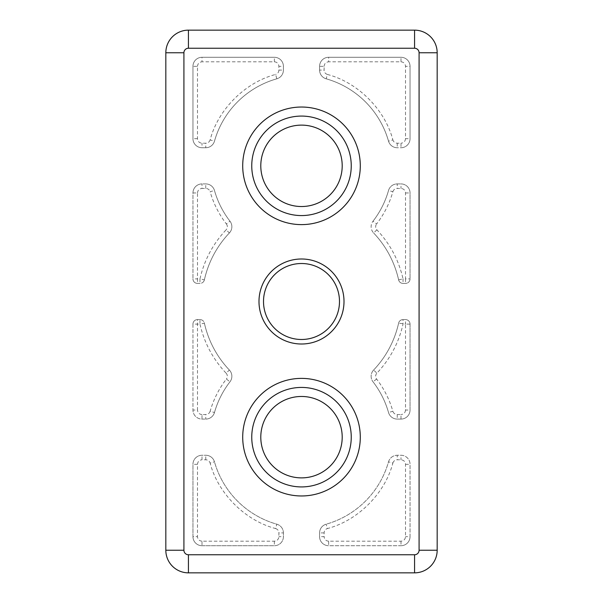 <?xml version="1.0" encoding="UTF-8"?>
<svg xmlns="http://www.w3.org/2000/svg" width="603" height="603" viewBox="0 0 603 603"><rect width="100%" height="100%" fill="white"/><g stroke="black" fill="none" stroke-linecap="round" stroke-linejoin="round"><path stroke-width="0.45" stroke-dasharray="3.02 2.26" d="M199.97 319.59L197.483 319.59L199.97 319.59A4.522 4.522 0 0 1 204.387 323.133L199.97 324.113C204.236 342.828 212.949 359.177 226.102 373.159L229.381 370.038A99.495 99.495 0 0 1 204.387 323.133A4.522 4.522 0 0 0 199.97 319.59L199.97 324.113L192.96 324.113L192.96 410.04A9.045 9.045 0 0 0 202.005 419.085L205.774 419.085A9.045 9.045 0 0 0 214.48 412.505A90.45 90.45 0 0 1 229.977 381.812A9.045 9.045 0 0 0 229.381 370.038A99.495 99.495 0 0 1 204.387 323.133A99.495 99.495 0 0 0 229.381 370.038A9.045 9.045 0 0 1 229.977 381.812L226.396 379.038C218.927 388.747 213.5 399.495 210.13 411.276L214.48 412.505A90.45 90.45 0 0 1 229.977 381.812A9.045 9.045 0 0 0 229.381 370.038M408.48 320.698A4.522 4.522 0 0 0 405.518 319.59A4.522 4.522 0 0 1 410.04 324.113L405.518 324.113L405.518 410.04L410.04 410.04L410.04 324.113A4.522 4.522 0 0 0 405.518 319.59L405.518 324.113L398.613 323.133A99.495 99.495 0 0 1 373.619 370.038A9.045 9.045 0 0 0 373.023 381.812A9.045 9.045 0 0 1 373.619 370.038L376.898 373.159C390.051 359.177 398.764 342.828 403.03 324.113L403.03 319.59A4.522 4.522 0 0 0 398.613 323.133A99.495 99.495 0 0 1 373.619 370.038A99.495 99.495 0 0 0 398.613 323.133A4.522 4.522 0 0 1 403.03 319.59L405.518 319.59L403.03 319.59A4.522 4.522 0 0 0 399.827 320.917M376.898 229.841L373.619 232.962A9.045 9.045 0 0 1 373.023 221.188A9.045 9.045 0 0 0 373.619 232.962A99.495 99.495 0 0 1 398.613 279.867A4.522 4.522 0 0 0 403.03 283.41L405.518 283.41A4.522 4.522 0 0 0 410.04 278.887L410.04 192.96A9.045 9.045 0 0 0 400.995 183.915L397.226 183.915A9.045 9.045 0 0 0 388.52 190.495A90.45 90.45 0 0 1 373.023 221.188L376.604 223.962C384.073 214.253 389.5 203.505 392.87 191.724L388.52 190.495A90.45 90.45 0 0 1 373.023 221.188A90.45 90.45 0 0 0 388.52 190.495A9.045 9.045 0 0 1 397.226 183.915L400.995 183.915A9.045 9.045 0 0 1 410.04 192.96L410.04 278.887A4.522 4.522 0 0 1 405.518 283.41L403.03 283.41A4.522 4.522 0 0 1 398.613 279.867L403.03 278.887C398.764 260.172 390.051 243.823 376.898 229.841A4.522 4.522 0 0 1 376.604 223.962M339.489 301.5A37.989 37.989 0 0 0 282.506 268.599A37.989 37.989 0 0 0 282.506 334.401A37.989 37.989 0 0 0 339.489 301.5M342.202 165.825A40.703 40.703 0 0 0 281.149 130.572A40.703 40.703 0 0 0 281.149 201.078A40.703 40.703 0 0 0 342.202 165.825M342.202 437.175A40.703 40.703 0 0 0 281.149 401.922A40.703 40.703 0 0 0 281.149 472.428A40.703 40.703 0 0 0 342.202 437.175M229.381 232.962A9.045 9.045 0 0 0 229.977 221.188A90.45 90.45 0 0 1 214.48 190.495A9.045 9.045 0 0 0 205.774 183.915L202.005 183.915A9.045 9.045 0 0 0 192.96 192.96L192.96 278.887A4.522 4.522 0 0 0 197.483 283.41L199.97 283.41A4.522 4.522 0 0 0 204.387 279.867A99.495 99.495 0 0 1 229.381 232.962L226.102 229.841C212.949 243.823 204.236 260.172 199.97 278.887L204.387 279.867A99.495 99.495 0 0 1 229.381 232.962A9.045 9.045 0 0 0 229.977 221.188A90.45 90.45 0 0 1 214.48 190.495L210.13 191.724C213.5 203.505 218.927 214.253 226.396 223.962L229.977 221.188A9.045 9.045 0 0 1 229.381 232.962A99.495 99.495 0 0 0 204.387 279.867A4.522 4.522 0 0 1 199.97 283.41L197.483 283.41A4.522 4.522 0 0 1 192.96 278.887L192.96 192.96A9.045 9.045 0 0 1 202.005 183.915L205.774 183.915A9.045 9.045 0 0 1 214.48 190.495A90.45 90.45 0 0 0 229.977 221.188M251.752 165.825A49.748 49.748 0 0 0 326.374 208.909A49.748 49.748 0 0 0 326.374 122.741A49.748 49.748 0 0 0 251.752 165.825M251.752 437.175A49.748 49.748 0 0 0 326.374 480.259A49.748 49.748 0 0 0 326.374 394.091A49.748 49.748 0 0 0 251.752 437.175M165.825 550.238L165.825 52.763A22.613 22.613 0 0 1 188.438 30.15L414.562 30.15A22.613 22.613 0 0 1 437.175 52.763L437.175 550.238A22.613 22.613 0 0 1 414.562 572.85L188.438 572.85A22.613 22.613 0 0 1 165.825 550.238M392.87 463.074C393.586 461.009 395.033 459.916 397.226 459.788L400.995 459.788C403.724 460.066 405.231 461.574 405.518 464.31L405.518 536.67C405.239 539.399 403.731 540.906 400.995 541.192L328.635 541.192L328.635 545.715L400.995 545.715A9.045 9.045 0 0 0 410.04 536.67L410.04 464.31A9.045 9.045 0 0 0 400.995 455.265L397.226 455.265A9.045 9.045 0 0 0 388.52 461.845A90.45 90.45 0 0 1 326.17 524.195A9.045 9.045 0 0 0 319.59 532.901L319.59 536.67A9.045 9.045 0 0 0 328.635 545.715A9.045 9.045 0 0 1 319.59 536.67L319.59 532.901A9.045 9.045 0 0 1 326.17 524.195L327.399 528.545C357.82 520.66 384.985 493.503 392.87 463.074L388.52 461.845A90.45 90.45 0 0 1 326.17 524.195A90.45 90.45 0 0 0 388.52 461.845A9.045 9.045 0 0 1 397.226 455.265L400.995 455.265A9.045 9.045 0 0 1 410.04 464.31L410.04 536.67A9.045 9.045 0 0 1 400.995 545.715L328.635 545.715A9.045 9.045 0 0 1 319.59 536.67L324.113 536.67L324.113 532.901C324.233 530.715 325.334 529.261 327.399 528.545M210.13 139.926C209.414 141.991 207.967 143.084 205.774 143.213L202.005 143.213C199.276 142.934 197.769 141.426 197.483 138.69L197.483 66.33L192.96 66.33A9.045 9.045 0 0 1 202.005 57.285L202.005 61.808L274.365 61.808C277.094 62.086 278.601 63.594 278.887 66.33L278.887 70.099L283.41 70.099L283.41 66.33A9.045 9.045 0 0 0 274.365 57.285L202.005 57.285A9.045 9.045 0 0 0 192.96 66.33L192.96 138.69A9.045 9.045 0 0 0 202.005 147.735L205.774 147.735A9.045 9.045 0 0 0 214.48 141.155A90.45 90.45 0 0 1 276.83 78.805A9.045 9.045 0 0 0 283.41 70.099A9.045 9.045 0 0 1 276.83 78.805L275.601 74.455C245.18 82.34 218.015 109.497 210.13 139.926L214.48 141.155A90.45 90.45 0 0 1 276.83 78.805A90.45 90.45 0 0 0 214.48 141.155A9.045 9.045 0 0 1 205.774 147.735L202.005 147.735A9.045 9.045 0 0 1 192.96 138.69L192.96 66.33A9.045 9.045 0 0 1 202.005 57.285L274.365 57.285A9.045 9.045 0 0 1 283.41 66.33L283.41 70.099A9.045 9.045 0 0 1 276.83 78.805M327.399 74.455C325.334 73.739 324.241 72.292 324.113 70.099L324.113 66.33L319.59 66.33A9.045 9.045 0 0 1 328.635 57.285L328.635 61.808L400.995 61.808L400.995 57.285A9.045 9.045 0 0 1 410.04 66.33L405.518 66.33L405.518 138.69L410.04 138.69L410.04 66.33A9.045 9.045 0 0 0 400.995 57.285L328.635 57.285A9.045 9.045 0 0 0 319.59 66.33L319.59 70.099A9.045 9.045 0 0 0 326.17 78.805A90.45 90.45 0 0 1 388.52 141.155A9.045 9.045 0 0 0 397.226 147.735L400.995 147.735A9.045 9.045 0 0 0 410.04 138.69A9.045 9.045 0 0 1 400.995 147.735L397.226 147.735A9.045 9.045 0 0 1 388.52 141.155L392.87 139.926C384.985 109.505 357.828 82.34 327.399 74.455L326.17 78.805A90.45 90.45 0 0 1 388.52 141.155A90.45 90.45 0 0 0 326.17 78.805A9.045 9.045 0 0 1 319.59 70.099L319.59 66.33A9.045 9.045 0 0 1 328.635 57.285L400.995 57.285A9.045 9.045 0 0 1 410.04 66.33L410.04 138.69A9.045 9.045 0 0 1 400.995 147.735L400.995 143.213L397.226 143.213C395.04 143.092 393.586 141.991 392.87 139.926M275.601 528.545C277.666 529.261 278.759 530.708 278.887 532.901L278.887 536.67C278.609 539.399 277.101 540.906 274.365 541.192L202.005 541.192L202.005 545.715A9.045 9.045 0 0 1 192.96 536.67L197.483 536.67L197.483 464.31L192.96 464.31L192.96 536.67A9.045 9.045 0 0 0 202.005 545.715L274.365 545.715A9.045 9.045 0 0 0 283.41 536.67L283.41 532.901A9.045 9.045 0 0 0 276.83 524.195A90.45 90.45 0 0 1 214.48 461.845A9.045 9.045 0 0 0 205.774 455.265L202.005 455.265A9.045 9.045 0 0 0 192.96 464.31A9.045 9.045 0 0 1 202.005 455.265L205.774 455.265A9.045 9.045 0 0 1 214.48 461.845L210.13 463.074C218.015 493.495 245.172 520.66 275.601 528.545L276.83 524.195A90.45 90.45 0 0 1 214.48 461.845A90.45 90.45 0 0 0 276.83 524.195A9.045 9.045 0 0 1 283.41 532.901L283.41 536.67A9.045 9.045 0 0 1 274.365 545.715L202.005 545.715A9.045 9.045 0 0 1 192.96 536.67L192.96 464.31A9.045 9.045 0 0 1 202.005 455.265L202.005 459.788L205.774 459.788C207.96 459.908 209.414 461.009 210.13 463.074M229.977 381.812A90.45 90.45 0 0 0 214.48 412.505A9.045 9.045 0 0 1 205.774 419.085L202.005 419.085A9.045 9.045 0 0 1 192.96 410.04L197.483 410.04L197.483 319.59A4.522 4.522 0 0 0 192.96 324.113A4.522 4.522 0 0 1 197.483 319.59A4.522 4.522 0 0 0 195.289 320.155M376.604 379.038L373.023 381.812A90.45 90.45 0 0 1 388.52 412.505A9.045 9.045 0 0 0 397.226 419.085L400.995 419.085A9.045 9.045 0 0 0 410.04 410.04A9.045 9.045 0 0 1 400.995 419.085L397.226 419.085A9.045 9.045 0 0 1 388.52 412.505L392.87 411.276C389.5 399.495 384.073 388.747 376.604 379.038A4.522 4.522 0 0 1 376.898 373.159M210.13 411.276C209.414 413.341 207.967 414.434 205.774 414.562L202.005 414.562L202.005 419.085A9.045 9.045 0 0 1 192.96 410.04L192.96 324.113M410.04 324.113L410.04 410.04A9.045 9.045 0 0 1 400.995 419.085L400.995 414.562L397.226 414.562C395.04 414.442 393.586 413.341 392.87 411.276M373.023 381.812A90.45 90.45 0 0 1 388.52 412.505A90.45 90.45 0 0 0 373.023 381.812M392.87 191.724C393.586 189.659 395.033 188.566 397.226 188.438L400.995 188.438C403.724 188.716 405.231 190.224 405.518 192.96L405.518 278.887L410.04 278.887M398.613 279.867A99.495 99.495 0 0 0 373.619 232.962A99.495 99.495 0 0 1 398.613 279.867A4.522 4.522 0 0 0 399.427 281.624M193.864 281.601A4.522 4.522 0 0 1 192.96 278.887L197.483 278.887L197.483 192.96L192.96 192.96A9.045 9.045 0 0 1 202.005 183.915L202.005 188.438L205.774 188.438C207.96 188.558 209.414 189.659 210.13 191.724M399.789 282.046A4.522 4.522 0 0 0 403.03 283.41L403.03 278.887L405.518 278.887L405.518 283.41M194.287 282.083A4.522 4.522 0 0 0 197.483 283.41L197.483 278.887L199.97 278.887L199.97 283.41M400.995 541.192L400.995 545.715A9.045 9.045 0 0 0 410.04 536.67L405.518 536.67M324.113 532.901L319.59 532.901A9.045 9.045 0 0 1 326.17 524.195M388.52 461.845A9.045 9.045 0 0 1 397.226 455.265L397.226 459.788M405.518 464.31L410.04 464.31A9.045 9.045 0 0 0 400.995 455.265L400.995 459.788M214.48 141.155A9.045 9.045 0 0 1 205.774 147.735L205.774 143.213M197.483 138.69L192.96 138.69A9.045 9.045 0 0 0 202.005 147.735L202.005 143.213M274.365 61.808L274.365 57.285A9.045 9.045 0 0 1 283.41 66.33L278.887 66.33M397.226 143.213L397.226 147.735A9.045 9.045 0 0 1 388.52 141.155M326.17 78.805A9.045 9.045 0 0 1 319.59 70.099L324.113 70.099M205.774 459.788L205.774 455.265A9.045 9.045 0 0 1 214.48 461.845M276.83 524.195A9.045 9.045 0 0 1 283.41 532.901L278.887 532.901M274.365 541.192L274.365 545.715A9.045 9.045 0 0 0 283.41 536.67L278.887 536.67M214.48 412.505A9.045 9.045 0 0 1 205.774 419.085L205.774 414.562M397.226 414.562L397.226 419.085A9.045 9.045 0 0 1 388.52 412.505M405.518 192.96L410.04 192.96A9.045 9.045 0 0 0 400.995 183.915L400.995 188.438M388.52 190.495A9.045 9.045 0 0 1 397.226 183.915L397.226 188.438M205.774 188.438L205.774 183.915A9.045 9.045 0 0 1 214.48 190.495M328.635 541.192C325.906 540.914 324.399 539.406 324.113 536.67M278.887 70.099C278.767 72.285 277.666 73.739 275.601 74.455M197.483 66.33C197.761 63.601 199.269 62.094 202.005 61.808M405.518 138.69C405.239 141.419 403.731 142.926 400.995 143.213M324.113 66.33C324.391 63.601 325.899 62.094 328.635 61.808M400.995 61.808C403.724 62.086 405.231 63.594 405.518 66.33M197.483 464.31C197.761 461.581 199.269 460.074 202.005 459.788M202.005 541.192C199.276 540.914 197.769 539.406 197.483 536.67M202.005 414.562C199.276 414.284 197.769 412.776 197.483 410.04M226.102 373.159A4.522 4.522 0 0 1 226.396 379.038M405.518 410.04C405.239 412.769 403.731 414.276 400.995 414.562M197.483 192.96C197.761 190.231 199.269 188.724 202.005 188.438M226.396 223.962A4.522 4.522 0 0 1 226.102 229.841M203.573 321.376A4.522 4.522 0 0 0 203.211 320.954M409.135 321.399A4.522 4.522 0 0 0 408.713 320.917M203.173 282.083A4.522 4.522 0 0 0 204.387 279.867"/><path stroke-width="0.9" d="M351.248 437.175A49.748 49.748 0 0 1 301.5 486.923A49.748 49.748 0 0 1 251.752 437.175A49.748 49.748 0 0 1 301.5 387.428A49.748 49.748 0 0 1 351.248 437.175M351.248 165.825A49.748 49.748 0 0 1 301.5 215.573A49.748 49.748 0 0 1 251.752 165.825A49.748 49.748 0 0 1 301.5 116.078A49.748 49.748 0 0 1 351.248 165.825M339.489 301.5A37.989 37.989 0 0 1 301.5 339.489A37.989 37.989 0 0 1 263.511 301.5A37.989 37.989 0 0 1 301.5 263.511A37.989 37.989 0 0 1 339.489 301.5M342.202 165.825A40.703 40.703 0 0 1 281.149 201.078A40.703 40.703 0 0 1 281.149 130.572A40.703 40.703 0 0 1 342.202 165.825M342.202 437.175A40.703 40.703 0 0 1 281.149 472.428A40.703 40.703 0 0 1 281.149 401.922A40.703 40.703 0 0 1 342.202 437.175M258.989 301.5A42.511 42.511 0 0 1 322.756 264.687A42.511 42.511 0 0 1 322.756 338.313A42.511 42.511 0 0 1 258.989 301.5M183.915 52.763L165.825 52.763A22.613 22.613 0 0 1 188.438 30.15A22.613 22.613 0 0 0 165.825 52.763L165.825 550.238L183.915 550.238L183.915 52.763A4.522 4.522 0 0 1 188.438 48.24L188.438 30.15L414.562 30.15A22.613 22.613 0 0 1 437.175 52.763L419.085 52.763L419.085 550.238A4.522 4.522 0 0 1 414.562 554.76L188.438 554.76A4.522 4.522 0 0 1 183.915 550.238M188.438 554.76L188.438 572.85A22.613 22.613 0 0 1 165.825 550.238A22.613 22.613 0 0 0 188.438 572.85L414.562 572.85L414.562 554.76M419.085 550.238L437.175 550.238A22.613 22.613 0 0 1 414.562 572.85A22.613 22.613 0 0 0 437.175 550.238L437.175 52.763A22.613 22.613 0 0 0 414.562 30.15L414.562 48.24A4.522 4.522 0 0 1 419.085 52.763M360.293 437.175A58.793 58.793 0 0 0 272.104 386.259A58.793 58.793 0 0 0 272.104 488.091A58.793 58.793 0 0 0 360.293 437.175M360.293 165.825A58.793 58.793 0 0 0 272.104 114.909A58.793 58.793 0 0 0 272.104 216.741A58.793 58.793 0 0 0 360.293 165.825M188.438 48.24L414.562 48.24"/></g></svg>
